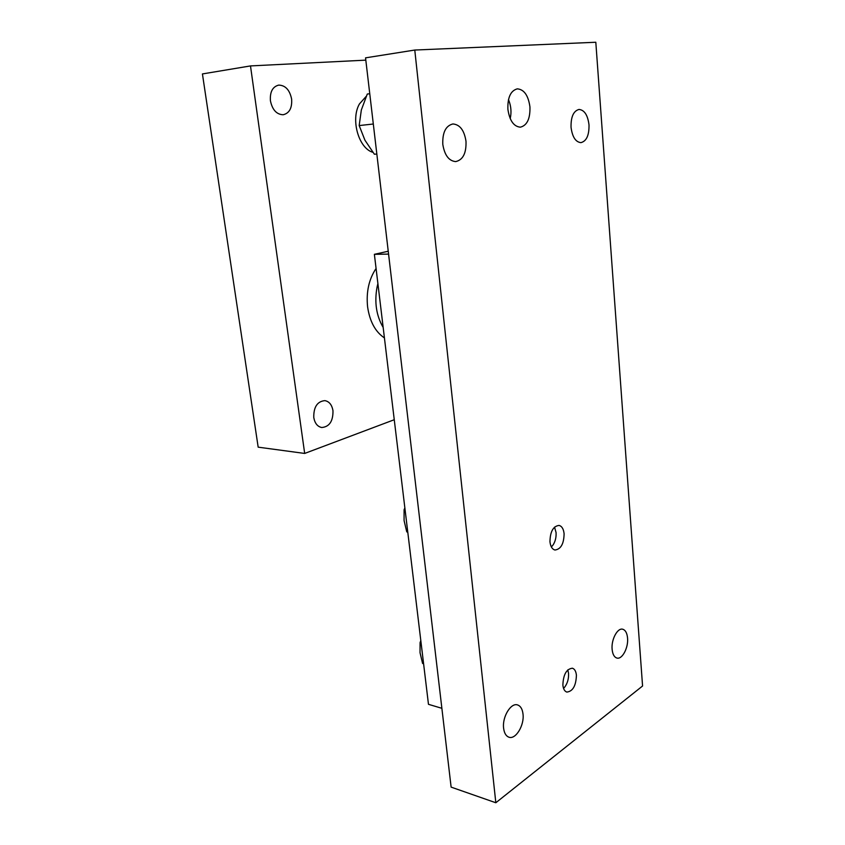 <?xml version="1.0" encoding="UTF-8"?>
<svg xmlns="http://www.w3.org/2000/svg" width="845" height="845" viewBox="0 0 845 845"><rect width="100%" height="100%" fill="white"/><g stroke="black" fill="none" stroke-linecap="round" stroke-linejoin="round"><path stroke-width="1.27" d="M564.101 533.734C563.562 528.949 561.872 526.171 559.052 525.41C553.19 526.171 550.158 531.621 549.958 541.751C550.518 546.493 552.176 549.239 554.943 550.01C560.848 549.271 563.9 543.853 564.101 533.734M576.417 675.261C575.994 671.331 574.663 668.986 572.424 668.215C566.467 668.902 563.277 674.532 562.876 685.105C563.309 688.981 564.618 691.305 566.815 692.076C572.815 691.4 576.015 685.802 576.417 675.261M507.887 109.258C507.528 97.45 510.665 90.647 517.309 88.852C524.111 89.433 528.315 95.453 529.942 106.903C530.28 118.722 527.079 125.472 520.362 127.172C513.739 126.581 509.588 120.603 507.887 109.258M612.118 649.298C611.115 639.538 617.568 627.529 622.765 629.25C625.48 630.116 627.074 633.053 627.56 638.07C628.522 647.756 622.131 659.808 616.85 658.033C614.199 657.156 612.614 654.252 612.118 649.298M442.801 144.389C442.368 132.528 445.737 125.715 452.92 123.961C459.923 124.553 464.285 130.331 465.996 141.295C466.408 153.177 462.965 159.937 455.687 161.596C448.875 160.962 444.586 155.226 442.801 144.389M571.04 127.289C570.829 116.874 573.491 110.927 579.026 109.438C584.455 110.008 587.782 115.152 589.007 124.891C589.197 135.285 586.504 141.2 580.916 142.636C575.603 142.066 572.318 136.943 571.04 127.289M503.609 728.189C502.099 716.866 511.024 702.322 517.658 704.973C520.636 706.061 522.421 709.092 523.013 714.088C524.481 725.295 515.64 739.914 508.87 737.178C505.975 736.069 504.222 733.08 503.609 728.189M642.57 686.003L495.825 802.75L414.779 50.045L595.809 42.25L642.57 686.003M414.779 50.045L365.547 57.851L451.124 787.117L495.825 802.75M376.078 268.467C368.916 279.146 366.096 291.937 367.596 306.841C369.751 321.512 375.36 331.874 384.422 337.916M270.421 100.798C269.83 91.915 272.597 86.676 278.723 85.102C285.441 85.313 289.75 89.982 291.631 99.118C292.201 108.044 289.381 113.251 283.149 114.751C276.59 114.487 272.343 109.829 270.421 100.798M313.77 417.472C313.601 407.005 317.308 401.386 324.871 400.625C329.265 401.491 331.969 404.871 332.983 410.765C333.131 421.243 329.381 426.831 321.734 427.517C317.466 426.619 314.805 423.271 313.77 417.472M394.256 419.722L304.675 453.438L250.49 65.921L365.822 60.143M250.49 65.921L202.43 73.938L258.169 447.163L304.675 453.438M441.882 708.311L428.468 704.318L374.377 254.324L388.584 254.102M388.246 251.24L374.377 254.324M372.877 152.322C358.66 148.382 350.4 119.42 359.463 103.903L366.244 96.319M383.165 327.438C376.321 315.745 374.293 302.299 377.06 287.099L377.895 283.624M508.468 99.636L508.838 100.492C511.077 106.29 511.563 112.216 510.285 118.258L510.211 118.596M369.761 93.721L367.279 94.049L361.333 110.008L359.178 125.567L364.934 140.196L374.377 154.234L376.838 154.012M373.31 124.014L359.178 125.567M567.787 669.884L568.548 673.359C568.812 678.767 567.47 683.436 564.523 687.355L563.552 688.369M423.588 663.716L422.595 663.452L420.028 652.699L420.081 642.591L420.81 640.616M421.074 642.844L420.081 642.591M554.531 527.111L556.052 532.487C556.348 537.103 555.387 541.222 553.169 544.824L551.373 546.947M407.776 532.234L406.751 531.854L404.079 520.594L404.09 509.757L404.861 507.908M405.104 509.926L404.09 509.757M407.755 532.033L406.751 531.854"/></g></svg>
